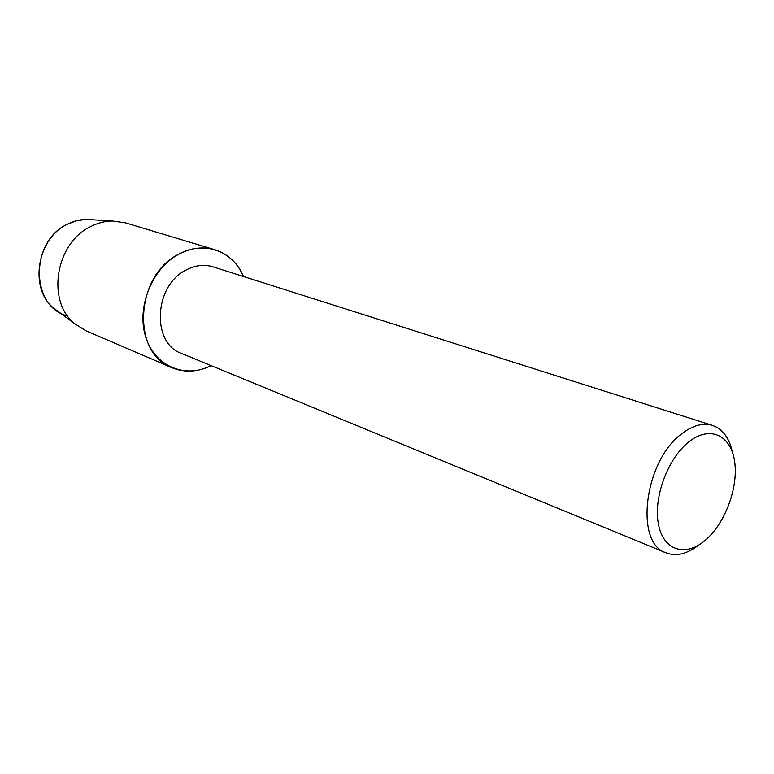 <?xml version="1.0" encoding="UTF-8"?>
<svg xmlns="http://www.w3.org/2000/svg" width="774" height="774" viewBox="0 0 774 774"><rect width="100%" height="100%" fill="white"/><g stroke="black" fill="none" stroke-linecap="round" stroke-linejoin="round"><path stroke-width="1.16" d="M67.648 315.966C30.418 307.104 29.606 241.256 67.493 224.179C75.562 220.145 83.747 218.674 92.067 219.748L112.298 220.987L125.34 222.806L214.872 249.741C227.962 253.998 237.512 262.918 243.52 276.512C233.187 250.999 203.823 240.066 178.61 254.298C190.897 247.825 202.991 246.306 214.872 249.741M698.699 545.07C687.119 554.039 676.263 556.632 666.114 552.859L181.522 353.437C151.385 343.308 153.862 285.925 185.808 270.165C195.029 265.24 204.104 264.127 213.034 266.837L712.486 425.4C722.684 429.019 729.34 437.987 732.446 452.287M666.114 552.859C634.061 543.3 644.442 460.172 682.117 433.488C692.991 425.294 703.111 422.594 712.486 425.4M689.121 441.664C710.068 425.12 731.062 435.288 734.642 461.585C738.512 487.649 724.948 523.843 705.046 540.484C685.232 557.493 663.018 550.449 658.335 523.659C653.343 497.121 668.117 457.802 689.121 441.664M211.108 365.609C185.412 378.931 154.81 366.518 145.715 336.971C136.253 307.626 151.839 268.549 178.61 254.298C135.034 275.428 131.299 353.515 171.954 367.718C184.715 372.865 197.767 372.159 211.108 365.609M58.582 311.796L53.977 308.381C28.87 288.876 36.736 238.315 67.493 224.179L76.79 220.667L86.34 219.4M171.954 367.718L86.04 330.827L74.885 323.842C46.188 301.589 55.409 242.92 90.732 226.54C97.747 222.96 104.935 221.112 112.298 220.987M53.977 308.381L74.885 323.842"/></g></svg>
